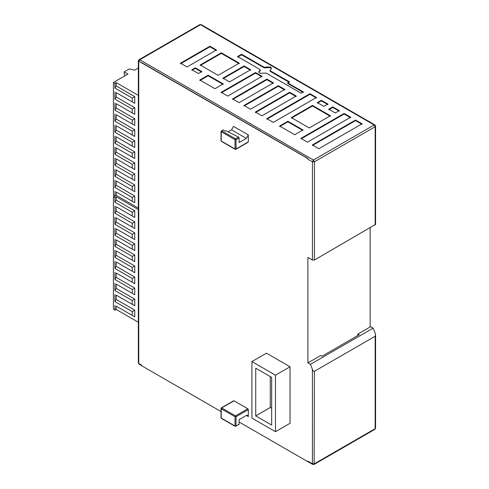 <?xml version="1.0" encoding="UTF-8"?>
<svg xmlns="http://www.w3.org/2000/svg" width="489" height="489" viewBox="0 0 489 489"><rect width="100%" height="100%" fill="white"/><g stroke="black" fill="none" stroke-linecap="round" stroke-linejoin="round"><path stroke-width="0.73" d="M138.332 322.239L116.18 309.445L114.927 310.173L113.417 309.305L113.417 196.602L114.927 197.47L116.18 196.743L138.332 209.536M114.677 195.875L113.417 196.602M116.18 196.743L116.18 200.062L134.75 210.783L134.75 217.477L116.18 206.755L116.18 211.101L134.75 221.829L134.75 228.522L116.18 217.801L116.18 222.147L134.75 232.868L134.75 239.561L116.18 228.84L116.18 233.186L134.75 243.907L134.75 250.606L116.18 239.879L116.18 244.231L134.75 254.952L134.75 261.646L116.18 250.924L116.18 255.27L134.75 265.992L134.75 272.685L116.18 261.963L116.18 266.309L134.75 277.031L134.75 283.73L116.18 273.003L116.18 277.355L134.75 288.076L134.75 294.769L116.18 284.048L116.18 288.394L134.75 299.115L134.75 305.808L116.18 295.087L116.18 299.433L134.75 310.154L134.75 316.854L116.18 306.126L116.18 309.445M114.927 197.47L114.927 202.238L116.18 200.062M114.927 202.238L132.244 212.232L134.75 210.783M132.244 212.232L132.244 216.028L134.75 217.477M132.244 216.028L116.18 206.755M116.18 211.101L114.927 213.277L132.244 223.277L134.75 221.829M132.244 223.277L132.244 227.073L134.75 228.522M132.244 227.073L116.18 217.801M116.18 222.147L114.927 224.317L132.244 234.317L134.75 232.868M132.244 234.317L132.244 238.112L134.75 239.561M132.244 238.112L116.18 228.84M116.18 233.186L114.927 235.362L132.244 245.356L134.75 243.907M132.244 245.356L132.244 249.152L134.75 250.606M132.244 249.152L116.18 239.879M116.18 244.231L114.927 246.401L132.244 256.401L134.75 254.952M132.244 256.401L132.244 260.197L134.75 261.646M132.244 260.197L116.18 250.924M116.18 255.27L114.927 257.44L132.244 267.44L134.75 265.992M132.244 267.44L132.244 271.236L134.75 272.685M132.244 271.236L116.18 261.963M116.18 266.309L114.927 268.485L132.244 278.479L134.75 277.031M132.244 278.479L132.244 282.275L134.75 283.73M132.244 282.275L116.18 273.003M116.18 277.355L114.927 279.525L132.244 289.525L134.75 288.076M132.244 289.525L132.244 293.321L134.75 294.769M132.244 293.321L116.18 284.048M116.18 288.394L114.927 290.564L132.244 300.564L134.75 299.115M132.244 300.564L132.244 304.36L134.75 305.808M132.244 304.36L116.18 295.087M116.18 299.433L114.927 301.609L132.244 311.603L134.75 310.154M132.244 311.603L132.244 315.405L134.75 316.854M132.244 315.405L116.18 306.126M114.927 305.405L114.927 310.173M114.927 301.609L114.927 294.366M114.927 290.564L114.927 283.32M114.927 279.525L114.927 272.281M114.927 268.485L114.927 261.242M114.927 257.44L114.927 250.197M114.927 246.401L114.927 239.158M114.927 235.362L114.927 228.112M114.927 224.317L114.927 217.073M114.927 213.277L114.927 206.034M138.332 208.088L116.18 195.294L114.927 196.022L113.417 195.154L113.417 82.452L114.927 83.319L116.18 82.592L138.332 95.386M125.465 75.495L124.212 74.481L124.212 71.871L129.23 68.973L134.75 70.135L138.332 68.063M124.212 71.871L127.977 74.047L113.417 82.452M116.18 82.592L116.18 85.911L134.75 96.633L134.75 103.326L116.18 92.604L116.18 96.95L134.75 107.678L134.75 114.371L116.18 103.65L116.18 107.996L134.75 118.717L134.75 125.41L116.18 114.689L116.18 119.035L134.75 129.756L134.75 136.455L116.18 125.728L116.18 130.08L134.75 140.801L134.75 147.495L116.18 136.773L116.18 141.119L134.75 151.841L134.75 158.534L116.18 147.812L116.18 152.158L134.75 162.88L134.75 169.579L116.18 158.852L116.18 163.204L134.75 173.925L134.75 180.618L116.18 169.897L116.18 174.243L134.75 184.964L134.75 191.657L116.18 180.936L116.18 185.282L134.75 196.003L134.75 202.703L116.18 191.975L116.18 195.294M114.927 83.319L114.927 88.087L116.18 85.911M114.927 88.087L132.244 98.081L134.75 96.633M132.244 98.081L132.244 101.877L134.75 103.326M132.244 101.877L116.18 92.604M116.18 96.95L114.927 99.126L132.244 109.126L134.75 107.678M132.244 109.126L132.244 112.922L134.75 114.371M132.244 112.922L116.18 103.65M116.18 107.996L114.927 110.166L132.244 120.166L134.75 118.717M132.244 120.166L132.244 123.962L134.75 125.41M132.244 123.962L116.18 114.689M116.18 119.035L114.927 121.211L132.244 131.205L134.75 129.756M132.244 131.205L132.244 135.001L134.75 136.455M132.244 135.001L116.18 125.728M116.18 130.08L114.927 132.25L132.244 142.25L134.75 140.801M132.244 142.25L132.244 146.046L134.75 147.495M132.244 146.046L116.18 136.773M116.18 141.119L114.927 143.289L132.244 153.289L134.75 151.841M132.244 153.289L132.244 157.085L134.75 158.534M132.244 157.085L116.18 147.812M116.18 152.158L114.927 154.335L132.244 164.328L134.75 162.88M132.244 164.328L132.244 168.124L134.75 169.579M132.244 168.124L116.18 158.852M116.18 163.204L114.927 165.374L132.244 175.374L134.75 173.925M132.244 175.374L132.244 179.17L134.75 180.618M132.244 179.17L116.18 169.897M116.18 174.243L114.927 176.413L132.244 186.413L134.75 184.964M132.244 186.413L132.244 190.209L134.75 191.657M132.244 190.209L116.18 180.936M116.18 185.282L114.927 187.458L132.244 197.452L134.75 196.003M132.244 197.452L132.244 201.254L134.75 202.703M132.244 201.254L116.18 191.975M114.927 191.254L114.927 196.022M114.927 187.458L114.927 180.215M114.927 176.413L114.927 169.17M114.927 165.374L114.927 158.13M114.927 154.335L114.927 147.091M114.927 143.289L114.927 136.046M114.927 132.25L114.927 125.007M114.927 121.211L114.927 113.961M114.927 110.166L114.927 102.922M114.927 99.126L114.927 91.883M201.199 24.639L199.781 24.639L201.199 24.639L374.867 124.909L374.158 124.976L375.167 126.718L375.583 126.138L374.867 124.909M199.781 24.639L139.047 59.707L139.756 59.774L200.49 24.713L374.158 124.976L313.425 160.044L314.427 161.78L312.422 161.78L312.422 260.026L314.427 260.026L375.583 224.378L375.583 126.138M370.142 326.389L373.156 328.125L375.167 333.15L375.583 335.093L375.167 336.236L314.427 371.304C313.761 371.493 313.088 370.851 312.422 369.372L312.422 463.749L314.427 463.749L375.167 428.688L375.167 336.236M138.332 362.905L138.748 363.48L138.748 61.516L139.756 59.774L313.425 160.044L312.422 161.78L307.905 159.176L307.905 158.595L138.332 60.936L138.332 362.905L139.047 364.134L138.748 363.48L141.51 365.075L141.51 365.656L221.01 411.555M373.156 328.125L310.411 364.348L312.422 369.372M312.471 105.416L291.34 117.617L309.262 127.965L330.393 115.765L312.471 105.416L312.471 105.997L330.393 116.345M339.274 110.636L332.752 106.865L328.736 109.188L335.258 112.953L339.274 110.636M327.881 104.053L321.359 100.288L317.343 102.604L323.865 106.376L327.881 104.053M239.237 63.136L221.321 52.794L200.19 64.994L218.106 75.337L239.237 63.136M191.908 69.774L198.43 73.539L201.847 71.571L195.319 67.8L191.908 69.774M265.515 67.182L264.011 67.182L241.597 54.242L241.597 54.817L264.011 67.757L265.515 67.757L265.79 67.017L270.558 67.017L271.548 68.399L270.283 69.933L270.283 70.801L270.283 69.933M241.597 54.242L237.581 56.559L259.995 69.499L259.995 70.367L258.73 71.901L259.72 73.277L266.267 73.118L301.077 93.216L303.339 91.914L287.703 82.885L289.457 81.871L270.283 70.801L270.283 71.382L289.457 82.452M259.995 69.499L259.995 70.08M266.792 118.631L273.32 122.397L316.487 97.476L309.965 93.711L266.792 118.631M209.928 46.21L180.514 63.197L187.036 66.962L216.45 49.982L209.928 46.21L209.928 46.791L216.45 50.563M199.86 79.988L214.922 88.68L223.204 83.9L208.143 75.208L199.86 79.988M244.109 65.948L222.978 78.148L229.5 81.914L237.434 77.335L250.631 69.713L244.109 65.948L244.109 66.528L250.631 70.294M221.217 92.317L227.746 96.088L262.025 76.296L255.502 72.525L221.217 92.317M260.221 90.496L273.418 82.873L266.896 79.102L232.611 98.9L239.139 102.666L260.221 90.496M265.087 93.307L244.005 105.477L250.533 109.243L284.812 89.45L278.29 85.685L265.087 93.307M276.481 99.884L255.399 112.054L261.927 115.82L296.212 96.027L289.684 92.262L276.481 99.884M279.622 126.034L294.678 134.732L302.96 129.946L287.899 121.254L279.622 126.034M322.062 126.199L300.979 138.369L307.502 142.134L350.668 117.213L344.146 113.442L322.062 126.199M312.373 144.946L318.895 148.711L362.062 123.79L355.54 120.025L312.373 144.946M312.373 145.526L355.54 120.606L362.062 124.371M355.54 120.025L355.54 120.606M300.979 138.949L344.146 114.023L344.146 113.442M344.146 114.023L350.668 117.794M279.622 126.614L287.899 121.834L287.899 121.254M287.899 121.834L302.96 130.526M255.399 112.635L289.684 92.843L289.684 92.262M289.684 92.843L296.212 96.608M244.005 106.058L278.29 86.26L278.29 85.685M278.29 86.26L284.812 90.031M266.896 79.102L266.896 79.683L273.418 83.454M232.611 99.475L266.896 79.683M221.217 92.898L255.502 73.105L262.025 76.871M255.502 72.525L255.502 73.105M222.978 78.729L244.109 66.528M199.86 80.569L208.143 75.789L208.143 75.208M208.143 75.789L223.204 84.481M180.514 63.772L209.928 46.791M266.792 119.212L309.965 94.291L309.965 93.711M309.965 94.291L316.487 98.057M287.703 82.885L287.703 83.466L303.339 92.494M258.767 72.195L259.995 70.948M237.581 57.14L241.597 54.817M270.283 70.514L270.283 71.382M265.515 67.757L270.558 67.598L271.511 68.686M195.319 67.8L195.319 68.381L201.847 72.152M191.908 70.355L195.319 68.381M200.19 65.569L221.321 53.368L221.321 52.794M221.321 53.368L239.237 63.717M317.343 103.185L321.359 100.868L321.359 100.288M321.359 100.868L327.881 104.634M328.736 109.762L332.752 107.446L332.752 106.865M332.752 107.446L339.274 111.211M291.34 118.197L312.471 105.997M239.103 422.001L307.905 461.72L307.905 461.145L312.422 463.749L312.716 464.403L314.134 464.403L374.867 429.336L375.583 428.107L374.867 429.336M310.411 364.348L307.905 362.899L320.705 355.509L321.958 356.236L359.103 334.794L357.844 334.066L357.844 335.515M307.905 461.145L307.905 461.72M312.422 260.026L307.905 257.416L307.905 362.899M370.142 227.856L370.142 326.97L357.844 334.066M141.51 62.531L308.039 158.515L307.905 159.176M251.914 361.585L266.468 353.18L290.032 366.787L290.032 423.297L275.478 431.701L275.478 375.191L251.914 361.585L251.914 418.095L275.478 431.701M233.516 401.096L234.017 400.809L247.819 408.78L248.326 409.648L248.326 416.604L246.315 415.442L239.103 419.611L239.103 424.244L238.565 424.556M228.1 131.816L231.511 129.848L233.516 126.37L248.326 134.921L248.326 141.871L247.819 142.165M255.729 415.888L271.664 425.094L271.664 377.392L255.729 368.193L255.729 415.888L270.283 407.49L270.283 376.597M271.664 408.284L270.283 407.49M275.478 375.191L290.032 366.787M221.217 408.199L221.217 408.78L221.719 407.905L221.217 408.199L221.217 418.052L221.719 418.339M239.103 424.244L235.527 426.31L236.028 426.017L235.02 426.017L235.527 426.31L221.217 418.052L221.217 417.472M236.028 426.017L236.028 416.744L235.02 416.744L221.217 408.78M248.326 409.648L236.028 416.744L235.527 415.876L235.02 416.744L235.02 426.017M246.315 415.442L247.734 415.302L248.326 416.604M248.326 134.921L246.315 138.399L239.103 142.562L239.103 137.929L238.565 137.079L235.527 138.833L235.02 139.701L236.028 139.701L236.028 148.974L235.02 148.974L235.527 149.261L248.326 141.871M221.719 141.297L221.217 141.003L221.217 131.73L221.719 130.863L223.228 129.995L225.233 131.15L225.955 130.734L238.565 137.079M239.103 137.929L236.028 139.701L235.527 138.833L221.719 130.863L221.217 131.15L221.217 131.73L235.02 139.701L235.02 148.974L221.217 141.003L221.217 140.422M223.228 129.995L222.727 130.282M314.427 260.026L314.427 161.78L375.167 126.718L375.167 224.958M314.427 371.304L314.134 464.403M264.011 67.757L264.011 67.182M247.819 408.78L235.527 415.876L221.719 407.905L234.017 400.809M235.527 149.261L236.028 148.974M231.511 129.848L246.315 138.399M375.583 428.107L375.583 335.093M139.047 59.707L138.332 60.936M260.307 70.514L260.307 69.933M269.971 70.948L269.971 70.367M139.047 364.134L141.51 365.558M307.991 461.671L312.716 464.403M238.944 424.574L235.172 426.347L221.364 418.376L221.01 417.759L221.01 408.486L221.364 407.875L233.663 400.772M222.874 129.958L221.01 131.443L221.01 140.716L221.364 141.327L235.172 149.298L235.881 149.298L248.18 142.201"/></g></svg>
